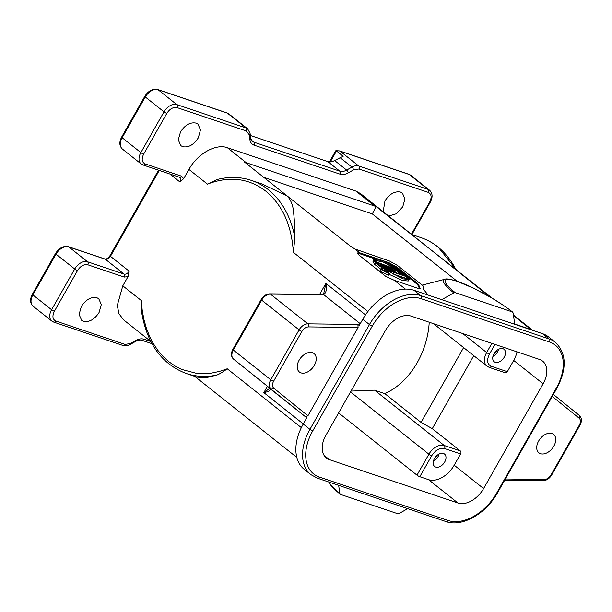<?xml version="1.0" encoding="UTF-8"?>
<svg xmlns="http://www.w3.org/2000/svg" width="612" height="612" viewBox="0 0 612 612"><rect width="100%" height="100%" fill="white"/><g stroke="black" fill="none" stroke-linecap="round" stroke-linejoin="round"><path stroke-width="0.92" d="M457.126 281.26L372.371 213.955L263.665 177.273M312.457 352.688A11.781 7.749 128.5 0 0 299.842 359.06A11.781 7.749 128.5 0 0 299.398 372.004A11.781 7.749 128.5 0 0 300.989 372.869A11.781 7.749 128.5 0 0 313.596 366.489A11.781 7.749 128.5 0 0 314.048 353.552A11.781 7.749 128.5 0 0 312.457 352.688M551.955 433.503A11.781 7.749 128.5 0 0 539.348 439.875A11.781 7.749 128.5 0 0 538.897 452.819A11.781 7.749 128.5 0 0 540.488 453.683A11.781 7.749 128.5 0 0 553.103 447.311A11.781 7.749 128.5 0 0 553.554 434.367A11.781 7.749 128.5 0 0 551.955 433.503M429.226 322.233A69.11 50.658 108.6 0 1 384.803 393.615L374.582 390.165L444.281 445.521A2.264 1.66 108.6 0 1 444.519 448.527C439.753 447.602 435.484 450.011 431.705 455.764A2.264 0.39 -150.4 0 1 428.905 454.203A13.594 8.943 -51.5 0 1 444.281 445.521L460.346 450.945L432.279 428.652L421.087 422.433L463.605 347.593M351.013 391.083L374.582 390.165M384.894 271.3L387.427 272.638L384.818 271.43M386.348 271.789L386.118 272.202M384.879 270.405L388.245 273.082L385.43 272.003L381.965 269.425L384.619 271.009L385.92 271.445L384.879 270.405M384.16 270.703L384.42 270.252M151.975 343.699L141.877 340.295C140.316 339.698 138.213 340.081 135.581 341.435L130.272 344.434A2.264 0.895 -119.5 0 0 130.494 343.523L125.078 344.403A2.264 1.66 108.6 0 1 123.012 345.489L53.749 322.111A2.264 1.66 -71.4 0 0 55.807 321.032C52.548 319.372 52.074 316.129 54.376 311.294L77.525 270.55C80.539 265.983 83.951 264.055 87.776 264.767A2.264 1.66 -71.4 0 0 87.539 261.76A11.33 7.451 128.5 0 0 74.725 268.997L51.584 309.741A11.33 7.451 128.5 0 0 51.836 321.078L33.124 306.214C30.026 303.215 29.774 299.23 32.359 294.257L55.501 253.513C59.089 247.944 63.403 245.672 68.452 246.697A2.264 1.66 108.6 0 1 68.827 246.904A11.33 7.451 128.5 0 0 56.013 254.141A2.264 0.39 -150.4 0 1 55.501 253.513M246.315 130.983L249.153 134.648A2.264 1.454 -8.4 0 0 250.056 133.255L247.615 128.811A11.33 7.451 -51.5 0 0 246.078 127.977A2.264 1.66 108.6 0 1 246.315 130.983L177.052 107.605C173.227 106.901 169.815 108.829 166.801 113.396L143.652 154.14C141.349 158.975 141.823 162.218 145.09 163.871L181.596 176.195A2.264 1.66 108.6 0 1 179.538 177.281L143.024 164.957A2.264 1.66 -71.4 0 0 145.09 163.871M353.545 169.876L358.969 168.996A2.264 1.66 -71.4 0 0 358.739 165.997A11.33 7.451 -51.5 0 0 351.961 167.091A2.264 0.895 60.5 0 1 353.545 169.876L348.243 172.875C345.252 174.519 342.536 174.956 340.111 174.19L254.156 145.189C251.777 144.325 250.354 142.497 249.895 139.689L249.153 134.648M389.668 266.924L375.332 261.546M406.643 279.072L406.177 278.391L407.064 276.846L407.684 278.659L399.667 277.182L384.673 269.288L407.064 276.846M392.315 273.717L406.177 278.391M330.289 161.928L336.501 150.98L343.187 156.29L334.619 160.535L346.652 170.09L351.961 167.091L339.928 157.536M348.243 172.875A2.264 0.895 60.5 0 0 346.652 170.09A11.33 7.451 -51.5 0 1 339.874 171.192L327.848 161.637L250.392 135.497M327.848 161.637C329.876 162.272 332.132 161.905 334.619 160.535M392.414 269.425L394.449 271.713L389.477 268.438L392.414 269.425L392.024 270.114M375.799 262.242L375.171 260.421L383.188 261.905L398.19 269.793L375.799 262.242M387.71 272.095L388.566 273.182L382.592 270.366L381.735 269.28L387.71 272.095M335.896 150.69L339.645 150.927A2.264 1.66 108.6 0 1 340.027 151.133A11.33 7.451 -51.5 0 0 336.501 150.98L335.751 150.781L329.417 161.928M388.123 269.815L377.39 263.826L382.577 267.949L381.597 267.612L375.508 262.778L386.363 268.867L381.047 264.644L382.026 264.973L388.023 269.991M390.402 270.588L383.326 265.417L390.303 270.756M394.312 271.904L395.62 272.348L392.131 268.385L391.152 268.056L392.055 269.073L385.614 266.182L394.212 272.08M407.355 276.303L400.73 271.942L404.096 275.209L402.788 274.765L396.821 270.619L400.508 273.992L399.529 273.663L394.74 269.265L402.275 274.061L398.649 270.588L399.957 271.024L407.255 276.479M400.615 271.04L375.24 262.479L373.748 259.626L379.639 260.177L400.432 271.368M382.24 268.041L407.623 276.601L409.107 279.454L403.216 278.904L382.24 268.041L381.804 268.813M382.026 270.175L381.001 268.875L388.276 272.286L389.301 273.587L382.026 270.175M81.32 306.52L79.086 314.476L81.641 320.29L83.5 321.308C89.283 322.417 94.478 319.479 99.075 312.51L101.309 304.547L98.754 298.733L96.895 297.723C91.111 296.606 85.917 299.543 81.32 306.52M150.804 341.527L143.935 339.209C141.502 338.444 138.794 338.88 135.803 340.524L130.494 343.523M388.75 216.005L396.316 213.772L402.719 206.879L404.96 198.923L402.405 193.109L400.546 192.091C394.755 190.982 389.569 193.912 384.971 200.889L383.188 211.599M180.517 131.901L178.283 139.857L180.838 145.671L182.697 146.689C188.481 147.798 193.675 144.868 198.273 137.891L200.507 129.928L197.951 124.114L196.092 123.104C190.309 121.995 185.115 124.925 180.517 131.901M358.969 168.996L428.232 192.367C431.498 194.027 431.973 197.271 429.67 202.098L411.501 234.082M360.468 193.576L355.878 191.074L227.366 147.706C215.86 143.399 197.492 153.773 188.924 169.417L183.677 178.658L179.874 181.94L169.922 174.037M492.538 298.434L376.013 206.504L244.67 162.188L287.395 196.115C291.136 200.468 293.194 205.923 293.569 212.463C294.433 219.486 294.877 227.916 294.9 237.747L293.37 252.366C291.664 225.384 282.476 204.974 265.807 191.143C248.671 178.13 229.217 175.789 207.445 184.128L188.924 169.417M381.047 264.644L380.603 265.432M375.508 262.778L374.62 264.33L380.74 269.173M381.597 267.612L380.718 269.165M383.326 265.417L383.097 265.822M385.376 266.595L385.614 266.182M391.152 268.056L390.816 268.653M398.649 270.588L398.267 271.261M394.74 269.265L394.021 270.535M373.748 259.626L372.869 261.179L374.353 264.032L375.24 262.479M389.002 274.275L402.336 280.457L408.227 281.007L409.107 279.454M380.113 270.428L381.146 271.728L388.421 275.14M269.693 388.36L263.849 392.621C268.767 391.611 270.871 390.318 270.16 388.735L306.78 417.812M360.254 323.687L323.633 294.609C326.257 292.827 327.007 289.094 325.882 283.417L323.825 293.14L322.539 294.372L269.731 293.852A2.264 1.522 90.7 0 1 270.428 294.112A9.065 5.959 128.5 0 0 261.684 300.148L233.348 350.041A9.065 5.959 128.5 0 0 233.524 359.083A2.264 1.706 -51 0 0 233.524 359.083L305.457 416.734L307.928 415.793L273.702 388.1C272.103 386.524 272.057 384.267 273.564 381.314L301.907 331.429C303.697 328.567 305.885 327.06 308.463 326.9L358.089 327.497L357.89 324.437L359.221 325.5L362.771 319.257A45.319 29.804 128.5 0 1 414.018 290.31L441.765 299.673L453.829 292.865L455.183 292.643C450.057 288.283 447.181 286.187 445.199 282.101C444.251 278.682 448.389 278.483 457.608 281.505L473.764 288.306L490.962 297.539C500.647 303.368 507.792 308.173 512.389 311.944L512.695 312.112C502.284 304.011 489.799 296.3 475.241 288.986C458.518 280.579 446.576 277.879 444.809 279.286L422.234 285.123M294.9 237.747A101.89 74.687 -71.4 0 0 268.37 189.697A101.89 74.687 -71.4 0 0 251.379 180.402C240.539 176.799 229.194 176.486 217.344 179.461L207.445 184.128M251.379 180.402L262.211 184.059L287.395 196.115L350.408 246.162L354.945 249.03L389.515 261.026L397.425 265.424L422.884 285.643L423.512 289.354L428.132 295.076M129.17 271.185A4.529 2.983 -51.5 0 1 124.045 274.084L105.333 259.22A4.529 2.983 128.5 0 0 110.458 256.329L129.17 271.185L128.046 276.586L122.798 285.827L117.267 305.472L119.003 313.78L123.578 319.824M301.349 427.635L227.243 368.776L219.456 371.423L211.66 373.06L203.918 373.687L196.322 373.297L181.856 369.472L175.147 366.091L168.881 361.761L163.121 356.536L157.934 350.477L153.367 343.638L149.473 336.087L146.291 327.917L143.858 319.212L142.191 310.055L141.311 300.538L141.326 310.261M489.562 296.682L360.483 193.56M376.013 206.504L372.371 213.955M405.389 289.094L394.442 280.395L418.226 288.42C419.809 288.925 420.406 288.826 420.016 288.107L418.669 284.794L418.226 285.575L419.572 288.887M418.226 285.575L416.673 283.838L417.116 283.058L397.287 267.314L388.895 262.647L359.688 252.794L359.244 253.575L376.051 259.243M397.287 267.314L396.844 268.087L400.256 270.802M400.6 271.07L405.741 275.155M407.791 276.785L416.673 283.838M396.844 268.087L388.452 263.428L388.895 262.647M384.435 262.074L388.452 263.428M359.244 253.575L357.63 253.253M321.086 294.494L322.539 294.403M394.442 280.395L385.713 276.318L358.984 255.089L357.699 252.917L359.688 252.794L354.945 249.03M227.243 368.776C223.235 371.813 219.792 373.909 216.893 375.057L205.517 377.849L196.903 377.091M513.514 315.708L530.971 329.57L529.632 329.065L530.206 329.516M455.183 292.643L512.389 311.944L513.101 312.862L514.784 324.314L441.765 299.673M514.746 324.046L529.632 329.065M420.115 288.589L420.016 288.107L419.656 288.734M418.669 284.794L417.116 283.058M555.352 342.307A45.319 29.804 128.5 0 0 549.216 338.987A2.264 1.66 108.6 0 1 549.446 341.986L420.934 298.625A43.054 28.313 128.5 0 0 372.249 326.12L312.732 430.894A43.054 28.313 128.5 0 0 319.533 477.123L448.045 520.483A43.054 28.313 128.5 0 0 496.737 492.989L556.254 388.215A2.264 0.39 29.6 0 0 556.889 388.276C567.079 368.623 566.567 353.3 555.352 342.307L548.673 336.998A45.319 29.804 128.5 0 0 542.53 333.678L549.216 338.987L420.704 295.619A45.319 29.804 128.5 0 0 369.449 324.567L309.932 429.341L303.254 424.032L306.796 417.789L305.457 416.734M340.555 494.427L340.249 494.259C332.943 488.154 329.34 484.191 329.432 482.378A45.977 7.987 29.6 0 0 339.844 493.509L340.555 494.427L397.762 513.728L399.116 513.506L407.707 508.656M338.643 485.347L339.844 493.509M437.144 455.336L434.222 459.008M433.403 461.188A7.933 5.217 128.5 0 0 439.079 454.043M542.53 333.678L514.784 324.314M358.089 327.497L307.928 415.793M303.254 424.032A45.319 29.804 128.5 0 0 304.271 469.373L310.957 474.683L317.475 478.209L445.987 521.569C461.915 527.467 486.073 513.652 497.372 493.043L556.889 388.276M435.729 467.063A7.933 5.217 -51.5 0 1 434.65 466.482A7.933 5.217 -51.5 0 1 434.956 457.768A7.933 5.217 -51.5 0 1 443.44 453.477A7.933 5.217 -51.5 0 1 444.519 454.058A7.933 5.217 -51.5 0 1 444.213 462.771A7.933 5.217 -51.5 0 1 435.729 467.063M338.612 412.901L417.002 475.157A2.264 0.39 29.6 0 0 419.801 476.717L428.561 479.67A22.659 14.902 128.5 0 0 454.188 465.197L460.584 453.943A2.264 1.66 -71.4 0 0 460.346 450.945M493.739 354.241A5.891 3.871 128.5 0 0 496.661 350.561M492.928 356.413A7.933 5.217 128.5 0 0 498.596 349.276M432.279 428.652L473.749 355.649M329.455 459.658A22.659 14.902 -51.5 0 1 326.387 457.998A22.659 14.902 -51.5 0 1 325.875 435.331L385.392 330.557A22.659 14.902 -51.5 0 1 411.019 316.083L539.532 359.451A22.659 14.902 -51.5 0 1 542.599 361.111A22.659 14.902 -51.5 0 1 543.112 383.778L483.595 488.552A22.659 14.902 -51.5 0 1 457.967 503.026L329.455 459.658L324.077 455.389M495.246 362.289A7.933 5.217 -51.5 0 1 494.167 361.707A7.933 5.217 -51.5 0 1 494.473 353.002A7.933 5.217 -51.5 0 1 502.957 348.71A7.933 5.217 -51.5 0 1 504.036 349.291A7.933 5.217 -51.5 0 1 503.73 357.997A7.933 5.217 -51.5 0 1 495.246 362.289M489.187 367.345L486.968 366.144A13.594 8.943 -51.5 0 1 486.662 352.543A2.264 0.39 29.6 0 0 489.455 354.096C486.54 360.131 487.137 364.186 491.252 366.259A2.264 1.66 108.6 0 1 489.187 367.345L505.252 372.769A2.264 1.66 -71.4 0 0 507.31 371.683L513.705 360.43A22.659 14.902 128.5 0 0 516.979 351.839M421.087 422.433L384.803 393.615M177.052 107.605A2.264 1.66 108.6 0 0 176.814 104.606A11.33 7.451 128.5 0 0 164.001 111.843L145.289 96.979L122.148 137.723A2.264 0.39 -150.4 0 1 121.635 137.103L144.784 96.352A2.264 0.39 -150.4 0 0 145.289 96.979A11.33 7.451 128.5 0 1 158.103 89.742A2.264 1.66 -71.4 0 0 157.728 89.536L226.991 112.914A2.264 1.66 -71.4 0 1 227.366 113.121L158.103 89.742L176.814 104.606L246.078 127.977L227.366 113.121A11.33 7.451 -51.5 0 1 228.903 113.947L247.615 128.811M410.82 175.338L429.532 190.194A11.33 7.451 128.5 0 0 428.002 189.368L409.29 174.504A2.264 1.66 -71.4 0 0 408.908 174.298L410.82 175.338A11.33 7.451 128.5 0 0 409.29 174.504L340.027 151.133L358.739 165.997L428.002 189.368A2.264 1.66 108.6 0 1 428.232 192.367M166.801 113.396A2.264 0.39 29.6 0 1 164.001 111.843L140.859 152.587L122.148 137.723A11.33 7.451 128.5 0 0 122.4 149.06C119.309 146.054 119.049 142.068 121.635 137.103M87.776 264.767L124.282 277.083A2.264 1.66 108.6 0 0 124.045 274.084L87.539 261.76L68.827 246.904L105.333 259.22A2.264 1.66 -71.4 0 0 104.958 259.014C106.121 259.503 107.789 258.402 109.953 255.701L158.531 170.19M159.258 170.434L110.458 256.329A2.264 0.39 -150.4 0 1 109.953 255.701M77.525 270.55A2.264 0.39 29.6 0 1 74.725 268.997L56.013 254.141L32.864 294.885A2.264 0.39 -150.4 0 1 32.359 294.257M54.376 311.294A2.264 0.39 29.6 0 1 51.584 309.741L32.864 294.885A11.33 7.451 128.5 0 0 33.124 306.214M143.652 154.14A2.264 0.39 29.6 0 1 140.859 152.587A11.33 7.451 128.5 0 0 141.112 163.924L122.4 149.06M251.417 140.194L253.919 142.183A11.33 7.451 -51.5 0 1 252.389 141.357L250.798 138.297A2.264 1.454 171.6 0 1 249.895 139.689M340.111 174.19A2.264 1.66 108.6 0 0 339.874 171.192L253.919 142.183A2.264 1.66 108.6 0 1 254.156 145.189M141.877 340.295A2.264 1.66 -71.4 0 0 143.935 339.209M135.581 341.435A2.264 0.895 -119.5 0 0 135.803 340.524M125.078 344.403L55.807 321.032M53.374 321.904A2.264 1.66 -71.4 0 0 53.749 322.111L51.836 321.078M142.65 164.75A2.264 1.66 -71.4 0 0 143.024 164.957L141.112 163.924M429.532 190.194C432.63 193.201 432.883 197.186 430.297 202.159A2.264 0.39 -150.4 0 1 429.67 202.098M246.078 162.57L227.366 147.706M355.878 191.074L374.59 205.93M303.292 423.955L263.849 392.621L267.352 386.455M319.617 294.448L325.882 283.417L365.494 314.866M183.677 178.658L181.596 176.195M179.538 177.281L179.775 177.404A4.529 2.983 -51.5 0 1 179.874 181.94M124.282 277.083L128.046 276.586M122.798 285.827L141.311 300.538M233.493 359.06A2.264 1.706 -51 0 0 233.516 359.076C230.999 356.612 230.77 353.392 232.835 349.414A2.264 0.39 29.6 0 0 233.348 350.041L270.772 379.761A9.065 5.959 128.5 0 0 270.948 388.804A2.264 1.706 -51 0 0 273.702 388.1M269.731 293.852C266.228 294.043 263.382 295.94 261.179 299.52A2.264 0.39 29.6 0 0 261.684 300.148L299.107 329.868L270.772 379.761A2.264 0.39 29.6 0 0 273.564 381.314M321.782 294.732L270.428 294.112L307.859 323.84A9.065 5.959 128.5 0 0 299.107 329.868A2.264 0.39 29.6 0 0 301.907 331.429M293.37 252.366L367.888 311.546M216.893 375.057A101.89 74.687 108.6 0 1 186.224 373.488L197.064 377.145M455.733 269.211A101.89 74.687 -71.4 0 0 437.771 246.858A101.89 74.687 -71.4 0 0 420.788 237.563C427.023 239.675 432.791 242.834 438.077 247.026L456.254 269.617M453.829 292.865A45.977 7.987 -150.4 0 1 444.809 279.286M357.89 324.437L307.859 323.84A2.264 1.522 90.7 0 1 308.463 326.9M504.663 480.213L543.112 480.672C546.615 480.481 549.469 478.584 551.672 475.004L580.008 425.118C582.073 421.132 581.851 417.912 579.334 415.449L553.378 394.449L579.334 415.449A2.264 1.706 129 0 1 579.334 415.449A2.264 1.706 129 0 1 579.243 418.271C580.842 419.847 580.887 422.104 579.38 425.057L551.037 474.943C549.247 477.804 547.059 479.311 544.481 479.471L505.351 478.997M552.254 396.431L579.243 418.271M580.008 425.118A2.264 0.39 -150.4 0 1 579.38 425.057M551.672 475.004A2.264 0.39 -150.4 0 1 551.037 474.943M543.112 480.672A2.264 1.522 -89.3 0 0 544.481 479.471M431.705 455.764L419.801 476.717M417.002 475.157L428.905 454.203L350.515 391.948M460.584 453.943L444.519 448.527M420.934 298.625A2.264 1.66 -71.4 0 0 420.704 295.619L414.018 290.31M372.249 326.12A2.264 0.39 -150.4 0 1 369.449 324.567L362.771 319.257M312.732 430.894A2.264 0.39 -150.4 0 1 309.932 429.341A45.319 29.804 128.5 0 0 310.957 474.683M483.595 488.552L454.188 465.197M457.967 503.026L428.561 479.67M319.533 477.123A2.264 1.66 108.6 0 1 317.475 478.209M448.045 520.483A2.264 1.66 108.6 0 1 445.987 521.569M496.737 492.989A2.264 0.39 29.6 0 0 497.372 493.043M556.254 388.215A43.054 28.313 128.5 0 0 549.446 341.986M491.252 366.259L507.31 371.683M543.112 383.778L513.705 360.43M462.733 333.532L486.662 352.543L491.872 343.37M494.963 344.411L489.455 354.096M130.272 344.434C127.732 345.849 125.307 346.201 123.012 345.489M226.991 112.914L228.903 113.947M144.784 96.352C148.372 90.783 152.686 88.511 157.728 89.536M68.452 246.697L104.958 259.014M339.645 150.927L408.908 174.298M250.056 133.255L250.798 138.297M430.297 202.159L411.96 234.442M380.052 270.389L380.932 268.836M150.759 341.435L123.563 319.839M261.179 299.52L232.835 349.414M141.265 309.787C146.169 342.643 161.155 363.88 186.224 373.488M296.843 457.447L194.731 376.357M532.761 330.381L513.414 315.019M486.968 366.144L433.48 323.664M412.274 234.694L420.788 237.563M388.482 275.178L389.37 273.625"/></g></svg>
